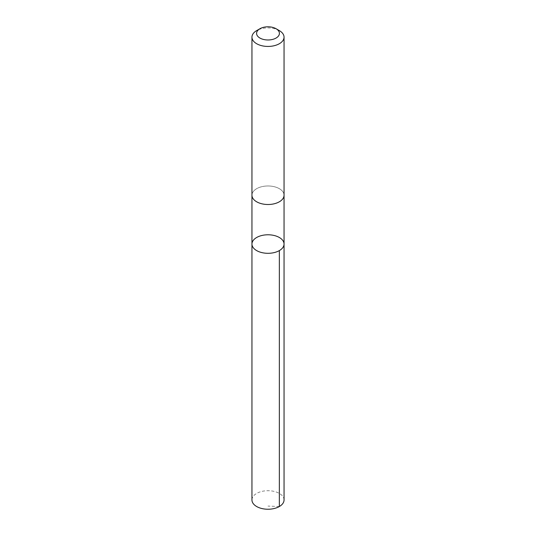 <?xml version="1.0" encoding="UTF-8"?>
<svg xmlns="http://www.w3.org/2000/svg" width="536" height="536" viewBox="0 0 536 536"><rect width="100%" height="100%" fill="white"/><g stroke="black" fill="none" stroke-linecap="round" stroke-linejoin="round"><path stroke-width="0.4" stroke-dasharray="2.68 2.01" d="M284.047 499.974A16.047 9.266 0 0 0 266.56 490.748A16.047 9.266 0 0 0 251.954 499.974M266.56 186.012A16.047 9.259 0 0 0 251.954 195.238A16.047 9.259 0 0 0 269.44 204.464A16.047 9.259 0 0 0 284.047 195.238A16.047 9.259 0 0 0 266.56 186.012M251.954 244.048A16.047 9.259 180 0 1 266.56 234.822A16.047 9.259 180 0 1 284.047 244.048M284.047 195.419L284.047 195.238A16.047 9.266 0 0 0 268 185.972A16.047 9.266 0 0 0 251.954 195.238L251.954 195.419M279.35 30.619A16.047 9.266 0 0 0 256.65 30.619M279.343 506.527L268 506.085"/><path stroke-width="0.8" d="M266.56 234.822A16.047 9.259 180 0 1 284.047 244.048A16.047 9.259 180 0 1 268 253.307A16.047 9.259 180 0 1 251.954 244.048A16.047 9.259 180 0 1 266.56 234.822M251.954 499.974A16.047 9.266 0 0 0 269.44 509.2A16.047 9.266 0 0 0 284.047 499.974L284.047 244.048A16.047 9.259 180 0 1 268 253.307A16.047 9.259 180 0 1 251.954 244.048L251.954 499.974M259.927 28.73L256.65 30.619A16.047 9.266 0 0 0 251.954 37.172L251.954 195.238A16.047 9.266 0 0 0 269.44 204.464A16.047 9.266 0 0 0 284.047 195.238L284.047 37.172A16.047 9.266 0 0 0 279.35 30.619L276.074 28.73A11.417 6.593 0 0 0 259.927 28.73A11.417 6.593 0 0 0 257.662 36.18A11.417 6.593 0 0 0 269.025 39.952A11.417 6.593 0 0 0 278.733 35.637A11.417 6.593 0 0 0 276.074 28.73M251.954 37.172A16.047 9.266 0 0 0 269.44 46.398A16.047 9.266 0 0 0 284.047 37.172M279.343 250.593L279.343 506.527M251.954 195.419L251.954 244.048M284.047 195.419L284.047 244.048"/></g></svg>
